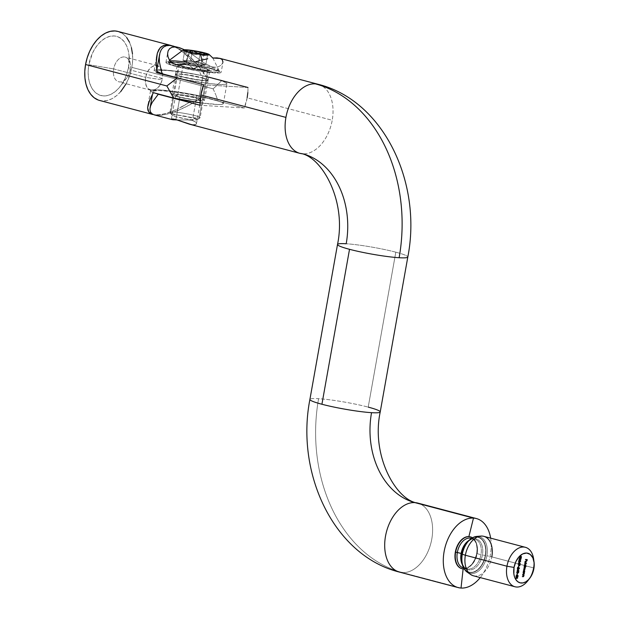 <?xml version="1.0" encoding="UTF-8"?>
<svg xmlns="http://www.w3.org/2000/svg" width="619" height="619" viewBox="0 0 619 619"><rect width="100%" height="100%" fill="white"/><g stroke="black" fill="none" stroke-linecap="round" stroke-linejoin="round"><path stroke-width="0.46" stroke-dasharray="3.1 2.32" d="M417.949 503.123A35.709 22.926 -75.2 0 1 431.327 541.385A35.709 22.926 -75.2 0 1 402.42 572.583A147.918 112.48 93.5 0 1 318.599 398.698A35.709 3.466 -169.9 0 1 368.212 407.116A35.709 3.466 10.1 0 0 318.599 398.698A35.709 3.466 10.1 0 0 309.91 399.417A35.709 3.466 -169.9 0 1 318.599 398.698A147.918 112.48 -86.5 0 0 402.42 572.583A35.709 22.926 104.8 0 0 431.358 541.246A35.709 22.926 104.8 0 0 417.763 503.069M299.782 153.311A35.709 22.926 104.8 0 0 302.846 153.822A76.508 58.178 93.5 0 1 346.199 243.762A35.709 3.466 10.1 0 0 337.517 244.474M194.111 121.154L192.432 120.581L196.432 98.15A12.751 1.238 -169.9 0 1 200.718 99.876A12.751 1.238 -169.9 0 1 193.252 99.69A12.751 1.238 -169.9 0 1 179.897 97.129L175.904 119.56L179.897 97.129L193.732 99.752L199.047 100.185L200.688 99.767L194.428 97.655L182.597 95.527L175.711 95.28L179.897 97.129A12.751 1.238 -169.9 0 1 175.61 95.403A12.751 1.238 -169.9 0 1 183.069 95.589A12.751 1.238 -169.9 0 1 196.432 98.15L192.432 120.581L188.099 119.939L177.258 119.954L188.099 119.939L192.432 120.581L195.372 121.858L194.111 121.154M196.161 122.616L195.372 121.858L196.161 122.616M189.36 124.156L194.66 124.837L195.72 124.551L196.486 123.374M219.621 58.287L222.206 59.625L223.002 61.227L222.701 63.045L221.409 64.863L219.18 66.403L215.288 67.301L212.031 66.875L205.206 63.649L191.178 53.752L184.091 49.582L193.546 55.37L202.893 62.117L208.193 65.366L212.031 66.875L211.737 68.523A28.056 2.724 10.1 0 0 182.35 62.898A28.056 2.724 10.1 0 0 165.931 62.48A28.056 2.724 10.1 0 0 175.363 66.279L166.875 63.417L165.985 62.728L166.155 62.21L169.606 61.799L181.297 62.759L207.326 67.432L215.443 69.576L221.107 72.083L220.944 72.593L217.493 73.003L205.802 72.044L179.773 67.37L175.363 66.279L175.657 64.624L175.363 66.279A28.056 2.724 10.1 0 0 204.75 71.905A28.056 2.724 10.1 0 0 221.169 72.322A28.056 2.724 10.1 0 0 211.737 68.523L212.031 66.875L216.023 67.254L219.18 66.403L221.409 64.863L222.987 62.124L221.169 72.322M181.065 76.485A16.574 1.609 10.1 0 0 198.428 79.812A16.574 1.609 10.1 0 0 208.131 80.052A16.574 1.609 10.1 0 0 202.56 77.816L204.293 68.067A16.574 1.609 -169.9 0 1 209.872 70.311A16.574 1.609 -169.9 0 1 200.169 70.063A16.574 1.609 -169.9 0 1 182.806 66.736L181.065 76.485L176.051 74.791L175.626 74.079L179.525 73.901L190.722 75.325L204.75 78.435L207.574 79.503L207.999 80.215L204.1 80.393L196.061 79.48L181.065 76.485L182.806 66.736A16.574 1.609 -169.9 0 1 177.227 64.492A16.574 1.609 -169.9 0 1 186.93 64.74A16.574 1.609 -169.9 0 1 204.293 68.067L202.56 77.816A16.574 1.609 10.1 0 0 185.197 74.489A16.574 1.609 10.1 0 0 175.494 74.241A16.574 1.609 10.1 0 0 181.065 76.485M461.612 560.52A15.901 10.213 104.8 0 0 461.619 560.559A15.901 10.213 104.8 0 0 471.701 569.673A15.901 10.213 104.8 0 0 482.41 554.98A15.901 10.213 104.8 0 0 478.858 540.395A15.901 10.213 104.8 0 0 467.337 542.275M461.797 553.711A15.901 10.213 104.8 0 0 461.983 562.431A15.901 10.213 104.8 0 0 472.421 569.441A15.901 10.213 104.8 0 0 482.41 554.98L485.242 555.46L482.41 554.98A15.901 10.213 104.8 0 0 478.263 539.946A15.901 10.213 104.8 0 0 466.053 543.768C469.31 539.969 472.274 538.468 474.935 539.265A15.305 9.827 -75.2 0 0 468.583 540.635A15.305 9.827 -75.2 0 1 474.68 539.203A15.305 9.827 -75.2 0 1 480.955 554.678A15.305 9.827 -75.2 0 1 467.128 568.861A15.305 9.827 -75.2 0 1 462.277 564.536M461.983 554.028A17.943 11.521 -75.2 0 1 466.788 542.809A17.943 11.521 -75.2 0 1 480.568 538.491A17.943 11.521 -75.2 0 1 485.242 555.46A17.943 11.521 -75.2 0 1 473.976 571.778A17.943 11.521 -75.2 0 1 462.192 563.863A17.943 11.521 -75.2 0 1 461.983 554.028L461.983 554.028A17.943 11.521 -75.2 0 1 468.235 541.122A17.943 11.521 -75.2 0 1 481.234 539.002A17.943 11.521 -75.2 0 1 485.242 555.46A17.943 11.521 -75.2 0 1 473.164 572.041A17.943 11.521 -75.2 0 1 461.782 561.758A17.943 11.521 -75.2 0 1 461.983 554.028A18.183 11.676 104.8 0 0 470.595 572.606A18.183 11.676 104.8 0 0 485.559 555.514A18.183 11.676 104.8 0 0 476.947 536.967A18.183 11.676 104.8 0 0 461.983 554.059A18.183 11.676 104.8 0 0 470.595 572.606A18.183 11.676 104.8 0 0 485.559 555.514A18.183 11.676 104.8 0 0 471.407 538.476M467.244 572.173A18.957 12.179 104.8 0 0 486.898 555.761A18.957 12.179 -75.2 0 1 468.018 572.645M473.388 575.786A20.404 13.1 104.8 0 0 491.819 556.876L486.898 555.761L491.819 556.876A20.404 13.1 -75.2 0 1 470.68 574.533M527.945 580.614A20.404 13.1 104.8 0 0 533.408 567.855L491.819 556.876L533.408 567.855A20.404 13.1 -75.2 0 1 528.905 579.276M466.03 543.792A15.901 10.213 104.8 0 1 466.053 543.768L461.991 554.044L461.619 560.559C462.579 565.464 464.412 568.234 467.128 568.861L463.345 567.863A15.305 9.827 104.8 0 0 477.172 553.68A15.305 9.827 104.8 0 0 470.897 538.205M465.867 568.699A16.465 10.577 -75.2 0 0 476.986 553.479L476.676 553.394A16.465 10.577 104.8 0 1 463.128 568.869L463.128 568.869A16.465 10.577 104.8 0 1 461.952 568.691A16.465 10.577 104.8 0 0 463.128 568.869A16.465 10.577 104.8 0 0 476.676 553.394L476.986 553.479A16.465 10.577 -75.2 0 0 472.436 537.733A16.465 10.577 -75.2 0 1 476.986 553.479A16.465 10.577 -75.2 0 1 464.188 568.954M463.608 567.925A15.305 9.827 104.8 0 0 477.172 553.68L480.955 554.678L477.172 553.68A15.305 9.827 104.8 0 0 471.16 538.267L474.935 539.265A15.305 9.827 -75.2 0 1 480.955 554.678A15.305 9.827 -75.2 0 1 467.384 568.923A15.305 9.827 -75.2 0 1 462.525 565M461.023 588.05L402.42 572.583L461.023 588.05M490.65 538.143A35.709 22.926 -75.2 0 1 480.236 577.597A35.709 22.926 -75.2 0 0 490.65 538.143M395.812 252.181L368.212 407.116L395.812 252.181A35.709 3.466 10.1 0 0 346.199 243.762A35.709 3.466 -169.9 0 1 395.812 252.181A35.709 3.466 -169.9 0 1 407.813 257.009A35.709 3.466 10.1 0 0 395.812 252.181M154.038 114.809L161.373 115.266L171.587 112.921L183.65 108.008L190.002 104.735L202.545 96.966L244.319 107.992A35.709 22.926 104.8 0 0 247.159 97.81L332.217 120.264A35.709 22.926 -75.2 0 1 302.846 153.822A35.709 22.926 104.8 0 0 332.217 120.264L247.159 97.81A35.709 22.926 104.8 0 0 247.971 87.503L206.189 76.47L189.84 73.282L165.35 70.164L157.675 70.287L156.769 70.682L156.808 71.301A35.709 3.466 10.1 0 1 156.661 70.883L156.746 70.419M194.66 124.837L196.331 124.04M191.41 124.636L193.213 124.876M533.81 560.698A20.404 13.1 -75.2 0 1 533.408 567.855L533.88 568.652L533.408 567.855A20.404 13.1 104.8 0 0 533.64 559.065M152.46 94.475L153.009 91.38A35.709 3.466 -169.9 0 0 155.872 93.337L153.984 92.44L153.125 91.171L158.363 90.513L170.271 91.45L186.187 93.779L202.545 96.966L244.319 107.992L200.061 105.253L244.319 107.992L247.159 97.81M247.971 87.503L203.705 84.764L247.971 87.503L247.824 92.61M208.657 77.12L206.189 76.47L197.198 64.33L187.48 54.503L178.017 47.98L172.848 45.945M476.676 553.394A16.465 10.577 104.8 0 0 470.363 536.859A16.465 10.577 104.8 0 1 476.676 553.394M318.189 84.308A35.709 22.926 -75.2 0 1 332.217 120.264A35.709 22.926 104.8 0 0 318.367 84.362M380.221 411.945A35.709 3.466 10.1 0 0 368.212 407.116M399.541 572.118A35.709 22.926 104.8 0 0 402.42 572.583M491.819 556.876A20.404 13.1 104.8 0 0 483.803 536.333M476.947 536.425A18.957 12.179 -75.2 0 1 486.898 555.761A18.957 12.179 104.8 0 0 476.676 536.441M525.485 559.475L527.233 559.584L525.485 559.475M526.808 559.754L526.831 560.86L526.808 559.754M526.096 559.708L526.111 560.814L526.096 559.708M525.013 562.013L525.198 562.988L524.626 561.975L525.833 561.139L526.173 562.122L525.701 562.864L525.074 563.004L525.454 563.104L525.423 561.286L525.013 562.013M525.887 561.363L525.693 562.679L525.074 563.004L525.384 561.278L524.695 562.725L524.935 561.286L525.841 561.286M525.276 562.779L525.531 561.309L525.276 562.779M524.765 563.507L526.56 563.623L524.765 563.507M526.119 566.13L525.724 566.106L526.119 566.13M524.904 564.164L525.384 565.217L525.144 564.249L524.633 564.219L523.898 566.153L524.541 566.029L524.061 565.124L525.167 564.265M525.384 565.217L524.974 565.983L525.74 566.029L524.974 565.983L525.384 565.217M524.579 565.959L524.216 565.147L524.92 564.404L525.229 565.209L524.579 565.959L525.601 565.309L524.866 564.396L524.216 565.147L524.819 566.021M524.185 566.795L525.461 566.88L524.185 566.795M524.664 568.203L524.819 567.004L525.136 567.329L524.525 568.281L524.935 569.062L523.984 569.619M523.682 569.604L524.935 569.054L524.324 568.343L524.463 569.209L523.334 569.341L523.682 569.604M523.922 568.281L525.175 567.731L524.603 567.035L524.711 567.871L523.566 568.018L523.922 568.281M524.417 569.534L524.525 568.281M523.852 570.091L524.324 571.151L524.092 570.184L523.581 570.153L522.846 572.088L523.488 571.964L523.001 571.058L524.107 570.2M524.324 571.151L523.929 571.917L524.324 571.151M523.519 571.894L523.163 571.082L523.86 570.339L524.154 571.229L523.519 571.894L524.548 571.244L523.806 570.331L523.163 571.082L523.767 571.956M523.125 572.73L524.401 572.807L523.125 572.73M523.566 574.262L523.751 572.931L524.1 573.743L523.45 574.331M523.728 573.635L523.504 572.954L523.604 573.952L522.444 574.324L523.759 574.215L523.736 573.016M522.73 574.966L524.007 575.051L522.73 574.966M523.171 576.498L523.357 575.175L523.705 575.98L523.047 576.568M523.326 575.871L523.101 575.19L523.21 576.196L522.049 576.568L523.365 576.451L523.341 575.252M519.821 557.642L520.447 556.543L520.718 557.611L521.059 556.736L521.097 557.711L520.718 557.611L521.26 556.814L520.447 556.543L519.612 557.634L519.248 556.69L519.89 555.916L519.426 556.713L519.751 557.417L520.254 556.798M519.666 557.394L519.89 555.916L519.248 556.69L519.991 557.734M520.687 558.369L519.635 559.738L518.877 558.771L520.409 558.044M520.269 559.607L520.919 558.934L520.533 558.129L519.604 557.959L518.861 559.003L519.635 559.738M520.37 558.307L520.37 559.251L519.457 559.468M519.798 559.506L520.54 558.88L519.914 558.176L519.055 558.787L519.674 558.183M519.356 559.429L519.055 558.787L519.681 559.499M519.983 561.595L519.047 560.566L519.712 561.526L520.54 561.077L519.875 560.334L520.362 560.21M519.712 561.526L519.914 560.094L520.548 561.054L519.681 561.766L518.799 560.497L518.776 561.82L518.722 559.924L519.016 560.497L518.722 559.924L518.397 561.719L518.799 560.497L519.681 561.766L519.148 561.193M520.339 561L519.914 560.094L520.339 561L519.79 561.758M520.169 560.976L519.875 560.334M519.179 562.539L519.805 563.391L519.179 562.539M518.668 563.522L518.095 563.445L518.915 563.336L518.761 561.982L518.095 563.445L518.668 563.522M518.714 563.244L519.48 563.29L518.861 562.454L518.714 563.244L519.48 563.29L518.861 562.454L518.714 563.244M518.49 565.426L519.186 565.828L517.971 564.381L518.552 565.162L519.032 564.149L519.635 564.977L519.589 564.373L519.248 564.102L519.635 564.977L518.954 565.766L517.848 564.567L518.606 565.178L519.705 564.211M519.635 564.977L519.202 565.696M519.217 564.342L519.001 565.526L519.217 564.342M518.776 565.34L518.962 564.992L519.295 565.604M518.598 566.161L518.033 567.081L518.598 566.161M518.397 566.076L518.033 567.081L518.397 566.076M518.683 568.923L517.739 567.886L518.405 568.846L519.24 568.397L518.567 567.662L519.062 567.538M518.405 568.846L518.606 567.422L519.24 568.374L518.374 569.085L517.492 567.824L517.476 569.14L517.414 567.244L517.794 567.344L517.414 567.244L517.708 567.824L517.414 567.244L517.097 569.039L517.492 567.824L518.374 569.085L517.84 568.513M519.039 568.319L518.606 567.422L519.039 568.319L518.505 569.07M518.861 568.296L518.567 567.662M517.871 569.867L518.498 570.718L517.871 569.867M517.368 570.842L516.788 570.772L517.608 570.656L517.461 569.302L516.788 570.772L517.368 570.842M517.414 570.571L518.173 570.617L517.554 569.782L517.414 570.571L518.173 570.617L517.554 569.782L517.414 570.571M518.296 571.794L517.244 573.163L516.486 572.196L518.018 571.476M517.879 573.032L518.529 572.366L518.134 571.561L517.213 571.383L516.47 572.428L517.244 573.163M517.979 571.739L517.979 572.676L517.066 572.892M517.407 572.931L518.149 572.304L517.523 571.608L516.664 572.211L517.283 571.608M516.966 572.854L516.664 572.211L517.291 572.931M517.291 573.488L516.733 574.401L517.291 573.488M517.089 573.395L516.733 574.401L517.089 573.395M516.447 577.504L515.789 576.142L516.323 575.012L516.966 574.726L517.84 576.258L517.082 577.372L517.832 576.289L516.935 574.966L515.96 576.173L516.316 577.256L516.47 576.374L517.027 576.482L516.486 577.303L516.47 576.374L516.107 577.125L516.091 575.716L516.935 574.966M517.205 575.074L517.082 577.372L517.662 576.026L517.345 574.827L516.401 574.943L515.789 576.142L515.867 577.117L516.679 577.581M515.666 579.314L515.503 577.991L517.631 578.2L515.503 577.991L515.666 579.314M515.851 578.254L515.457 579.26L515.851 578.254M173.684 46.177L182.659 50.773L192.37 59.053L201.848 70.179L206.189 76.47A35.709 3.466 10.1 0 0 160.863 70.017A35.709 3.466 10.1 0 0 156.661 70.883M153.009 91.38A35.709 3.466 -169.9 0 1 202.545 96.966L190.002 104.735L177.46 110.755L166.178 114.438L157.288 115.397M182.806 66.736L200.788 70.148L207.698 70.713L209.833 70.164L201.693 67.425L186.311 64.662L177.359 64.337L177.785 65.049L182.806 66.736M171.912 119.552L171.432 119.119M159.748 79.41L162.34 78.427C165.722 62.333 148.165 61.25 145.805 77.398L159.748 79.41L145.805 77.398A12.751 8.186 -75.2 0 1 157.327 65.583A12.751 8.186 -75.2 0 1 162.34 78.427L130.199 69.939A12.751 8.186 104.8 0 0 125.193 57.103A12.751 8.186 104.8 0 0 113.672 68.918L145.805 77.398L113.672 68.918A12.751 8.186 -75.2 0 1 122.26 57.134A12.751 8.186 -75.2 0 1 130.346 64.446A12.751 8.186 -75.2 0 1 130.199 69.939L128.543 67.162A30.602 19.653 104.8 0 0 128.891 53.977A30.602 19.653 104.8 0 0 109.478 36.436A30.602 19.653 104.8 0 0 88.865 64.709L113.672 68.918L88.865 64.709L88.208 70.581L88.331 76.276L89.244 81.576L90.9 86.273L93.245 90.188L96.177 93.167L99.597 95.109L103.365 95.922L107.335 95.589L111.358 94.111L115.281 91.55L118.956 88.006L122.229 83.619L124.992 78.543L127.119 72.988L128.543 67.162L129.077 55.594L128.164 50.294L126.508 45.597L124.164 41.682L121.231 38.703L117.811 36.761L114.043 35.948L110.074 36.281L106.05 37.759L102.127 40.32L98.452 43.864L95.179 48.259L92.417 53.327L88.865 64.709A30.602 19.653 104.8 0 0 96.843 93.655A30.602 19.653 104.8 0 0 120.357 86.296A30.602 19.653 104.8 0 0 128.543 67.162L130.199 69.939A12.751 8.186 -75.2 0 1 126.794 77.917A12.751 8.186 -75.2 0 1 116.991 80.981A12.751 8.186 -75.2 0 1 113.672 68.918A12.751 8.186 104.8 0 0 118.678 81.762A12.751 8.186 104.8 0 0 130.199 69.939L162.34 78.427A12.751 8.186 -75.2 0 1 150.819 90.242A12.751 8.186 -75.2 0 1 145.805 77.398C142.424 93.492 159.981 94.575 162.34 78.427L159.748 79.41M202.514 78.064A16.574 1.609 -169.9 0 1 208.085 80.308A16.574 1.609 -169.9 0 1 198.389 80.06A16.574 1.609 -169.9 0 1 181.019 76.733L177.46 96.726A16.574 1.609 10.1 0 0 194.823 100.054A16.574 1.609 10.1 0 0 204.525 100.293A16.574 1.609 10.1 0 0 198.954 98.057L202.514 78.064L208.054 80.16L204.053 80.64L192.857 79.224L178.829 76.114L176.005 75.046L175.579 74.334L179.479 74.156L187.518 75.069L202.514 78.064L198.954 98.057L180.965 94.645L174.063 94.08L171.92 94.63L180.067 97.369L195.449 100.131L204.394 100.456L203.968 99.744L198.954 98.057A16.574 1.609 10.1 0 0 181.591 94.73A16.574 1.609 10.1 0 0 171.889 94.483A16.574 1.609 10.1 0 0 177.46 96.726L181.019 76.733A16.574 1.609 -169.9 0 1 175.448 74.489A16.574 1.609 -169.9 0 1 185.151 74.737A16.574 1.609 -169.9 0 1 202.514 78.064M150.239 99.009L151.191 97.028M155.431 114.894L153.721 114.701L160.019 114.693L165.327 113.625L176.755 109.424L167.563 112.983L161.033 114.546L155.431 114.894M182.435 106.561L176.755 109.424L187.921 103.272L182.435 106.561M190.536 101.501L187.921 103.272L190.536 101.501M195.442 97.601L197.709 95.411L195.442 97.601M217.95 100.758L197.709 95.411L217.95 100.758L215.807 94.869L217.95 100.758L223.242 103.28L223.258 103.845L222.368 104.247L218.02 104.518L200.061 102.793A35.709 3.466 10.1 0 0 223.358 103.652A35.709 3.466 10.1 0 0 217.95 100.758M213.129 88.827L215.807 94.869L213.129 88.827L131.847 67.37L213.129 88.827L217.609 84.772L213.129 88.827M99.589 100.456A35.709 22.926 104.8 0 0 131.847 67.37A35.709 22.926 104.8 0 0 117.819 31.414M221.509 80.764L217.609 84.772L221.509 80.764A35.709 3.466 -169.9 0 1 226.918 83.658A35.709 3.466 -169.9 0 1 182.458 79.155L209.601 83.58L221.587 84.524L225.935 84.254L226.817 83.859L226.809 83.286L221.509 80.764L201.268 75.425L221.509 80.764M199.914 72.516L201.268 75.425A38.254 3.714 10.1 0 0 156.847 69.823L175.827 71.17L201.268 75.425L199.914 72.516M196.672 67.053L194.838 64.461L196.672 67.053M192.888 61.954L190.814 59.525L192.888 61.954M186.443 55.045L190.814 59.525L181.8 51.137L177.019 47.988L171.904 45.721L178.388 48.793L186.443 55.045M156.375 64.554L156.321 62.07M117.912 31.437L123.32 34.161L126.748 37.643M129.479 42.208L131.414 47.686M132.474 53.868L132.621 60.515L131.847 67.37L130.191 74.164L126.152 83.735M120.666 91.689L116.38 95.821L111.807 98.808L107.11 100.526L102.475 100.92L98.081 99.968M153.35 92.672A38.254 3.714 -169.9 0 1 150.541 90.684A38.254 3.714 -169.9 0 1 169.32 90.792A38.254 3.714 -169.9 0 1 197.709 95.411L177.127 91.829L159.849 89.902L151.051 90.219L150.773 91.21L153.35 92.672M156.7 69.831A38.254 3.714 10.1 0 0 154.108 70.69A38.254 3.714 10.1 0 0 156.909 72.678L154.116 70.659L156.7 69.831M193.321 68.663L184.547 61.126L184.772 60.763L193.074 61.498L203.798 64.059L193.321 68.663L203.798 64.059L204.239 64.322L203.311 64.732L197.593 64.229L184.973 61.382C180.245 59.347 200.239 62.194 203.798 64.059L204.169 64.624L193.321 68.663L184.524 61.111L193.321 68.663M170.813 112.968L172.655 115.676A12.867 1.253 10.1 0 0 185.994 118.879A12.867 1.253 10.1 0 0 197.229 119.746A12.867 1.253 10.1 0 0 196.641 119.088L199.333 117.022A15.305 1.486 -169.9 0 1 200.038 117.811A15.305 1.486 -169.9 0 1 186.675 116.782A15.305 1.486 -169.9 0 1 170.813 112.968A15.305 1.486 10.1 0 0 187.41 116.898A15.305 1.486 10.1 0 0 200.138 117.68A15.305 1.486 10.1 0 0 199.333 117.022L207.806 69.429A15.305 1.486 -169.9 0 1 208.611 70.086A15.305 1.486 -169.9 0 1 195.883 69.305A15.305 1.486 -169.9 0 1 179.286 65.374L173.475 97.988L179.286 65.374L178.512 64.655L183.595 64.515L194.513 66.063L204.866 68.4L208.588 70.148L205.516 70.427L195.534 69.251L179.286 65.374A15.305 1.486 -169.9 0 1 178.481 64.716A15.305 1.486 -169.9 0 1 191.209 65.498A15.305 1.486 -169.9 0 1 207.806 69.429L199.333 117.022A15.305 1.486 10.1 0 0 182.737 113.091A15.305 1.486 10.1 0 0 170.008 112.31A15.305 1.486 10.1 0 0 170.813 112.968L173.436 98.228L170.813 112.968A15.305 1.486 -169.9 0 1 170.055 112.465A15.305 1.486 -169.9 0 1 182.009 112.975A15.305 1.486 -169.9 0 1 199.333 117.022L196.641 119.088A12.867 1.253 10.1 0 0 182.071 115.683A12.867 1.253 10.1 0 0 172.02 115.258A12.867 1.253 10.1 0 0 172.655 115.676L170.813 112.968M185.661 62.086A25.503 2.476 -169.9 0 1 185.708 62.093A25.503 2.476 -169.9 0 1 217.586 69.282L217.315 70.783A25.503 2.476 10.1 0 0 189.654 64.229A25.503 2.476 10.1 0 0 168.438 62.929A25.503 2.476 10.1 0 0 169.776 64.02L170.047 62.519L169.776 64.02A25.503 2.476 10.1 0 0 197.446 70.574A25.503 2.476 10.1 0 0 218.654 71.874A25.503 2.476 10.1 0 0 217.315 70.783L217.586 69.282A25.503 2.476 -169.9 0 1 218.925 70.373A25.503 2.476 -169.9 0 1 201.918 69.715A25.503 2.476 -169.9 0 1 177.723 64.995A25.503 2.476 10.1 0 0 201.918 69.715A25.503 2.476 10.1 0 0 218.925 70.272A25.503 2.476 10.1 0 0 217.586 69.282A25.503 2.476 10.1 0 0 185.708 62.093A27.507 9.285 98.1 0 1 191.844 50.557A27.507 9.285 98.1 0 1 191.991 50.418A27.507 9.285 -81.9 0 0 191.844 50.557A27.507 9.285 -81.9 0 0 185.708 62.093A25.503 2.476 10.1 0 0 168.747 61.335A25.503 2.476 10.1 0 0 170.047 62.519A25.503 2.476 10.1 0 0 173.436 63.78A25.503 2.476 -169.9 0 1 170.047 62.519A25.503 2.476 -169.9 0 1 168.708 61.428A25.503 2.476 -169.9 0 1 170.016 60.902M201.632 60.144A27.507 9.285 98.1 0 1 201.918 69.715A27.507 9.285 -81.9 0 0 201.632 60.144M207.597 54.642L203.489 55.95L199.96 54.17L198.126 64.477L199.96 54.17L194.018 54.604L188.586 51.934L186.745 62.248L198.126 64.477L205.763 64.949L207.597 54.642L205.763 64.949L202.018 63.192L203.55 54.604L202.018 63.192L190.637 60.956L183.007 60.484L184.841 50.178L183.007 60.484L186.745 62.248L198.126 64.477L205.763 64.949L202.018 63.192L190.637 60.956L183.007 60.484L186.745 62.248L188.586 51.934L186.435 52.6L184.841 50.178L186.435 52.6L185.243 50.843L186.435 52.6L188.586 51.934L194.018 54.604L199.96 54.17L203.489 55.95L207.744 54.573M186.505 51.408L188.4 51.957L186.505 51.408M189.414 51.903L188.702 51.965M185.553 51.717L185.971 52.259M204.982 54.967L204.564 54.426L204.982 54.967M205.957 55.424L206.491 55.331L205.957 55.424M217.315 70.783L208.812 68.098L190.234 64.322L173.606 62.357L168.484 62.821L169.776 64.02L174.69 65.738L196.857 70.481L216.085 72.485L218.608 71.982L217.315 70.783M196.641 119.088L182.976 115.83L174.581 114.832L172.005 115.072L175.131 116.542L186.319 118.933L194.706 119.931L196.888 119.869L197.291 119.691L196.641 119.088M190.637 60.956L192.099 52.77L190.637 60.956M203.798 64.059C208.518 66.086 188.532 63.239 184.973 61.382M196.478 123.676L200.718 99.876M208.131 80.052L209.872 70.311M463.345 567.863C469.45 568.466 473.914 563.685 476.746 553.502C477.651 545.029 475.787 539.954 471.16 538.267M175.494 74.241L177.227 64.492M165.931 62.48L167.741 52.321M171.37 119.204L175.61 95.403M157.327 65.583L125.193 57.103M130.346 64.446L128.891 53.977M208.085 80.308L204.525 100.293M223.358 103.652L226.918 83.658M150.541 90.684L147.825 105.965M154.108 70.69L156.831 55.408M175.448 74.489L171.889 94.483M126.794 77.917L120.357 86.296M150.819 90.242L118.678 81.762M200.038 117.811L197.229 119.746M208.611 70.086L200.138 117.68M218.925 70.373L218.654 71.874M212.82 58L218.925 70.272M185.669 51.903L184.655 50.464M169.513 60.182L168.747 61.335M168.708 61.428L168.438 62.929M178.481 64.716L172.6 97.756M172.554 97.995L170.008 112.31M170.055 112.465L172.02 115.258"/><path stroke-width="0.93" d="M368.212 407.116A35.709 3.466 -169.9 0 1 380.213 411.96A35.709 3.466 -169.9 0 1 371.532 412.672A76.508 58.178 -86.5 0 0 414.885 502.613A35.709 22.926 -75.2 0 1 417.949 503.123M156.762 71.239L161.93 73.731L203.705 84.764A35.709 22.926 104.8 0 0 200.866 94.947L285.932 117.401L200.866 94.947A35.709 22.926 104.8 0 0 200.061 105.253L158.286 94.227L152.212 102.39L150.579 105.957L149.937 109.052L150.309 111.606L151.686 113.54L154.038 114.809L172.036 119.583L177.258 119.954L172.879 119.746L171.424 119.328L171.904 118.987L175.904 119.56L189.36 124.156L299.96 153.357C320.781 155.516 346.95 199.852 337.51 244.482A35.709 3.466 -169.9 0 1 346.199 243.762A76.508 58.178 -86.5 0 0 302.846 153.822A35.709 22.926 -75.2 0 1 299.96 153.357A35.709 22.926 -75.2 0 1 285.932 117.401A35.709 22.926 -75.2 0 1 315.311 83.844A147.918 112.48 93.5 0 1 399.131 257.728A35.709 3.466 -169.9 0 1 349.518 249.31L321.919 404.253A35.709 3.466 -169.9 0 1 309.918 399.41A35.709 3.466 10.1 0 0 321.919 404.253L349.518 249.31A35.709 3.466 -169.9 0 1 337.51 244.482A35.709 3.466 10.1 0 0 349.518 249.31A35.709 3.466 10.1 0 0 399.131 257.728A147.918 112.48 -86.5 0 0 315.311 83.844A35.709 22.926 104.8 0 0 285.932 117.401A35.709 22.926 104.8 0 0 299.782 153.311M193.213 124.876L194.66 124.837M171.424 119.328L172.84 118.995L175.904 119.56L191.41 124.636M177.932 65.018L172.569 63.27L169.413 60.035L168.02 56.871L167.602 53.737L168.128 50.905L169.621 48.653L172.082 47.253L175.456 46.92L178.582 47.454L184.431 49.752L179.556 47.733L175.456 46.92L172.082 47.253L169.621 48.653L168.128 50.905L167.602 53.737L168.02 56.871L169.413 60.035L171.92 62.813L175.657 64.624L179.68 65.08L185.685 64.345L177.932 65.018M188.431 63.718L191.194 63.006L188.431 63.718M193.964 62.248L196.749 61.467L193.964 62.248M199.558 60.693L196.749 61.467L199.558 60.693M207.721 58.759L202.328 59.973L207.721 58.759M216.983 57.892L212.712 58.008L220.194 58.465L216.983 57.892M222.987 62.124L222.206 59.625L220.194 58.465M466.208 543.567A15.901 10.213 104.8 0 0 461.797 553.711L461.116 553.448A15.305 9.827 -75.2 0 1 468.583 540.635A15.305 9.827 -75.2 0 0 461.116 553.448L455.638 552.156A16.465 10.577 -75.2 0 1 472.436 537.733A16.465 10.577 -75.2 0 0 470.517 536.897L470.208 536.812A16.465 10.577 104.8 0 0 468.877 536.603A16.465 10.577 104.8 0 0 455.329 552.078A16.465 10.577 104.8 0 0 461.805 568.652A16.465 10.577 104.8 0 0 461.952 568.691A16.465 10.577 104.8 0 1 455.329 552.078L455.329 552.078A16.465 10.577 104.8 0 1 468.877 536.603L473.481 518.08A35.709 22.926 -75.2 0 1 476.367 518.544A35.709 22.926 -75.2 0 1 490.65 538.143A35.709 22.926 -75.2 0 0 473.481 518.08L468.877 536.603A16.465 10.577 104.8 0 1 470.363 536.859A16.465 10.577 104.8 0 0 470.208 536.812M466.03 543.792A15.901 10.213 104.8 0 0 461.797 553.711L461.797 553.711A15.901 10.213 104.8 0 0 461.612 560.52M468.018 572.645A18.957 12.179 -75.2 0 1 462.316 554.245L462.316 554.245A18.957 12.179 104.8 0 0 467.244 572.173C462.494 568.389 460.737 562.354 461.975 554.067C464.32 543.815 469.217 537.934 476.676 536.441A18.957 12.179 104.8 0 0 462.316 554.245L465.372 555.243L462.316 554.245A18.957 12.179 -75.2 0 1 476.947 536.425M467.244 572.173L470.68 574.533A20.404 13.1 -75.2 0 1 465.372 555.243A20.404 13.1 104.8 0 0 473.388 575.786L514.977 586.766A20.404 13.1 -75.2 0 1 506.953 566.223L465.372 555.243L506.953 566.223A20.404 13.1 104.8 0 0 512.277 585.52A20.404 13.1 104.8 0 0 527.945 580.614L529.787 578.216A15.305 9.827 -75.2 0 1 515.673 579.353L515.658 579.33A15.305 9.827 -75.2 0 1 514.041 567.422L506.953 566.223L514.041 567.422L515.82 561.727L518.838 556.999L522.637 553.951L526.63 553.038L530.228 554.415L532.866 557.866L534.151 562.864L533.88 568.652A15.305 9.827 -75.2 0 1 529.787 578.216M528.905 579.276A20.404 13.1 -75.2 0 1 514.977 586.766M470.897 538.205A15.305 9.827 104.8 0 0 457.333 552.45A15.305 9.827 104.8 0 0 463.345 567.863L463.592 567.925M462.277 564.536A15.305 9.827 -75.2 0 1 461.116 553.448L461.797 553.711M464.188 568.954A16.465 10.577 -75.2 0 1 462.107 568.737A16.465 10.577 -75.2 0 1 455.638 552.156A16.465 10.577 -75.2 0 1 470.517 536.897M458.137 587.586A35.709 22.926 -75.2 0 0 461.023 588.05L463.128 568.923L461.023 588.05A35.709 22.926 -75.2 0 0 480.236 577.597A35.709 22.926 -75.2 0 1 461.023 588.05A35.709 22.926 -75.2 0 1 444.109 551.63A35.709 22.926 -75.2 0 1 473.481 518.08L414.885 502.613L473.481 518.08A35.709 22.926 -75.2 0 0 444.55 549.417A35.709 22.926 -75.2 0 0 458.137 587.586L399.541 572.118C333.896 555.839 295.371 473.512 309.91 399.417L337.51 244.482M417.763 503.069A35.709 22.926 104.8 0 0 414.885 502.613A76.508 58.178 93.5 0 1 371.532 412.672A35.709 3.466 10.1 0 0 380.221 411.945C370.781 456.574 396.949 500.91 417.763 503.069L476.367 518.544M178.582 47.454L169.753 45.419L166.341 45.729L163.524 47.083L161.381 49.458L159.957 52.793L159.292 57.01L159.408 61.985L161.93 73.731L203.705 84.764L200.866 94.947L200.061 105.253L155.725 93.276M247.971 87.503L208.657 77.12M515.836 579.361L516.014 578.339L517.631 578.2L515.882 578.092L515.658 579.33L514.528 576.862L513.863 573.952L514.041 567.422A15.305 9.827 -75.2 0 1 524.347 553.285A15.305 9.827 -75.2 0 1 534.05 562.052A15.305 9.827 -75.2 0 1 533.88 568.652L532.75 572.784L530.932 576.537L528.572 579.632L525.848 581.821L522.97 582.92L520.177 582.858L517.677 581.636L515.673 579.353L516.014 578.339L517.631 578.2L515.882 578.092L515.836 579.361M518.01 576.304L517.933 575.283L517.02 574.889L516.238 575.918L516.246 577.218L516.826 577.604L517.027 576.482L516.695 577.357L516.316 576.451L517.151 575.082L517.855 575.84L517.461 577.473L517.933 576.637L517.345 574.827L516.703 575.113L516.161 576.235L516.826 577.604L517.027 576.482L516.695 577.357L516.339 576.274L517.399 575.074L516.935 574.966L517.832 576.289L517.461 577.473L518.01 576.304M516.865 572.296L517.051 573.055L517.933 573.248L518.699 571.964L518.041 571.476L517.105 571.763L516.865 572.296L517.623 573.264L518.707 572.413L517.941 571.469L516.865 572.296M519.24 568.397L518.637 568.892L517.794 567.344L517.476 569.14L517.871 567.925L518.66 569.171L519.418 568.42L518.985 567.522L518.784 568.946L517.794 567.344L517.476 569.14L517.871 567.925L518.753 569.186L519.418 568.42L518.946 567.762M518.869 565.526L519.751 565.65L519.828 564.28L518.931 565.255L518.227 564.667L519.326 565.867L520.014 565.077L519.627 564.203L518.931 565.255L518.227 564.667L519.326 565.867M520.54 561.077L519.937 561.565L519.101 560.025L518.776 561.82L519.179 560.597L519.968 561.843L520.718 561.1L520.293 560.195L520.084 561.626L519.101 560.025L518.776 561.82L519.179 560.597L520.061 561.866L520.718 561.1L520.246 560.435M521.469 556.636L520.641 556.311L520.045 557.495L520.061 556.086L519.681 557.464L520.308 557.711L520.827 556.643L521.275 557.719L521.469 556.636L520.641 556.311L520.633 556.899L521.26 556.814L521.097 557.711L521.469 556.636M523.125 572.73L524.1 573.736L522.823 574.424L523.829 574.432L524.401 572.807L523.086 572.97L524.254 573.782L524.401 572.807L523.125 572.73M524.185 566.795L525.175 567.731L523.945 568.118L524.951 568.969L523.666 569.681L524.579 569.72L525.461 566.88L524.138 567.035L525.322 567.785L525.461 566.88L524.185 566.795M524.765 563.507L526.56 563.623L524.765 563.507M525.485 559.475L526.297 559.762L526.111 560.814L526.475 559.777L527.017 559.808L527.009 560.868L527.233 559.584L525.485 559.475L526.297 559.762L526.289 560.829L526.475 559.777L527.017 559.808L527.009 560.868L527.233 559.584L525.485 559.475M525.167 562.052L525.763 561.379L525.817 563.011L526.22 561.387L525.113 561.696L525.198 562.988L525.013 562.013L525.763 561.379L525.454 563.104L525.933 562.926L526.22 561.387L525.833 561.139L525.005 562.075L525.198 562.988L525.167 562.052M526.119 566.13L525.353 566.083L525.786 564.93L525.013 564.319L524.278 566.253L526.073 566.37L525.353 566.083L525.763 565.317L525.283 564.257L524.278 566.253L526.119 566.13M524.541 572.033L524.726 570.857L524.092 570.207L523.225 572.188L524.502 572.266L524.223 570.192L523.225 572.188L524.541 572.033M522.73 574.966L523.705 575.972L522.428 576.668L523.426 576.668L524.007 575.051L522.684 575.206L523.481 575.291L523.852 576.026L524.007 575.051L522.73 574.966M519.256 558.872L519.442 559.63L520.331 559.824L521.09 558.539L520.44 558.052L519.496 558.338L519.256 558.872L520.014 559.839L521.097 558.98L520.331 558.044L519.256 558.872M519.14 562.083L518.467 563.545L520.262 563.661L519.14 562.083L518.467 563.545L520.262 563.661L519.14 562.083M518.598 566.161L518.413 567.174L518.598 566.161M517.832 569.403L517.167 570.873L518.962 570.981L517.832 569.403L517.167 570.873L518.962 570.981L517.832 569.403M517.291 573.488L517.105 574.502L517.291 573.488M534.05 562.052L533.64 559.065A20.404 13.1 104.8 0 0 520.695 547.366A20.404 13.1 104.8 0 0 506.953 566.223A20.404 13.1 -75.2 0 1 525.392 547.312A20.404 13.1 -75.2 0 1 533.81 560.698M318.367 84.362A35.709 22.926 104.8 0 0 315.311 83.844A35.709 22.926 -75.2 0 1 318.189 84.308L219.621 58.287M399.131 257.728A35.709 3.466 10.1 0 0 407.813 257.017A35.709 3.466 -169.9 0 1 399.131 257.728M321.919 404.253A35.709 3.466 10.1 0 0 371.532 412.672A35.709 3.466 -169.9 0 1 321.919 404.253M402.42 572.583A35.709 22.926 -75.2 0 1 399.363 572.072A35.709 22.926 -75.2 0 1 385.985 533.802A35.709 22.926 -75.2 0 1 414.885 502.613A35.709 22.926 104.8 0 0 385.954 533.942A35.709 22.926 104.8 0 0 399.541 572.118M471.399 538.337L471.16 538.267A15.305 9.827 104.8 0 0 457.333 552.45L461.116 553.448A15.305 9.827 -75.2 0 0 462.525 565M465.867 568.699A16.465 10.577 -75.2 0 1 455.638 552.156L457.333 552.45A15.305 9.827 104.8 0 0 461.65 567.136M525.392 547.312L483.803 536.333A20.404 13.1 104.8 0 0 465.372 555.243A20.404 13.1 -75.2 0 1 480.824 536.085A20.404 13.1 -75.2 0 1 491.819 556.876M471.407 538.476A18.183 11.676 104.8 0 0 461.983 554.059M526.637 559.708L526.096 559.677L526.637 559.708M525.918 559.661L525.461 559.638L525.918 559.661M526.22 561.387L525.841 561.286L525.949 562.06M525.655 562.88L525.91 561.41L525.655 562.88M526.173 563.592L524.742 563.669L526.173 563.592M525.724 566.106L524.293 566.176L525.724 566.106M524.904 564.164L525.384 565.217M525.407 564.83L525.144 564.249M524.982 564.427L525.601 565.309L524.958 566.06L524.595 565.248L525.067 564.489M524.958 566.06L524.44 565.209L525.307 564.505L525.562 565.48L524.819 566.021M524.897 567.128L525.415 567.112L524.951 567.283M524.904 568.381L525.167 567.739L523.906 568.358L525.09 569.109L524.904 568.381M524.943 567.685L523.984 569.619L525.09 569.109L523.713 569.441L524.363 569.72L523.682 569.604L524.626 569.271M524.401 568.389L524.935 569.054M524.68 567.066L525.175 567.731M524.301 566.965L524.866 567.097M524.695 568.582L524.788 568.064M524.154 571.979L523.233 572.111L524.154 571.979M523.852 570.091L524.324 571.151M523.898 571.995L523.388 571.136L524.247 570.439L524.548 571.244L523.898 571.995L523.535 571.182L524.185 570.432L524.502 571.414L523.767 571.956M524.347 570.764L524.092 570.184M523.836 573.086L524.363 573.047L523.751 572.931L523.875 573.681L523.101 574.37L524.254 573.782L522.823 574.424L523.689 574.138M523.728 573.635L523.163 572.9L523.883 573.055M523.736 573.016L523.163 572.9M523.434 575.322L523.96 575.283L523.357 575.175L523.473 575.925L522.699 576.606L523.852 576.026L522.436 576.591L523.287 576.374M523.326 575.871L522.769 575.136L523.481 575.291M520.084 557.75L520.803 556.953L520.13 557.518L519.805 556.814L520.269 556.017L519.627 556.791L519.991 557.734M520.424 556.852L519.705 557.649M520.13 557.518L519.805 556.814M520.254 556.798L519.751 557.417L519.426 556.713L520.006 557.479M520.649 556.365L521.09 556.535L520.649 556.365M519.96 557.943L520.718 558.88M520.285 559.591L519.589 559.731M519.372 559.7L520.014 559.839M519.48 559.723L520.556 559.321M519.674 558.183L520.919 558.98L520.061 559.599L519.256 559.375M520.061 559.599L519.264 558.841L520.293 558.276L520.919 558.98L520.548 559.514L519.635 559.475L519.434 558.887L519.914 558.176L520.54 558.88L519.914 558.176L520.37 558.307M520.293 558.276L520.919 558.98M519.914 560.094L520.339 561L519.681 561.766M519.527 561.286L520.061 561.866M520.084 561.626L519.643 561.093M519.627 561.51L519.264 560.992L519.983 561.595M520.122 560.172L520.362 560.659M519.805 563.391L518.668 563.522L519.805 563.391M519.093 563.344L519.062 562.509L519.852 563.391L518.923 563.298L519.233 562.555L519.852 563.391L519.093 563.344M519.248 564.102L519.635 564.977L518.954 565.766L519.38 565.549M519.651 564.66L519.449 564.18M519.457 564.954L519.349 564.396M519.38 565.627L519.596 564.443L519.534 565.588L518.962 564.992L519.596 564.443L519.38 565.627L518.737 565.147M519.596 564.443L519.836 565.054M519.31 565.611L519.132 565.039M518.606 567.422L519.039 568.319L518.374 569.085M518.219 568.613L518.753 569.186M518.784 568.946L518.335 568.412M518.823 567.499L519.055 567.979M518.498 570.718L517.368 570.842L518.498 570.718M517.794 570.672L517.755 569.836L518.552 570.718L517.616 570.625L517.933 569.882L518.552 570.718L517.794 570.672M517.561 571.368L518.327 572.312M517.894 573.024L517.19 573.163M516.981 573.124L517.623 573.264M517.089 573.148L518.165 572.745M517.67 573.032L516.873 572.266L517.902 571.708L518.358 572.776L517.244 572.9L517.043 572.312L517.902 571.708L517.523 571.608L518.149 572.304L517.283 571.608L518.529 572.405L517.67 573.032L516.865 572.799M517.523 571.608L517.979 571.739M517.902 571.708L518.529 572.405M517.554 575.183L517.144 574.765M517.236 578.177L515.851 578.254L517.236 578.177M247.824 92.61L247.159 97.81M156.808 71.301A35.709 3.466 10.1 0 0 161.93 73.731L159.408 61.985L159.292 57.01L159.957 52.793L161.381 49.458L163.524 47.083L166.341 45.729L169.753 45.419L173.684 46.177M157.288 115.397L154.038 114.809L151.686 113.54L150.309 111.606L149.937 109.052L150.579 105.957L152.212 102.39L158.286 94.227A35.709 3.466 -169.9 0 1 155.872 93.337M152.715 114.484L148.808 112.07L147.632 107.636L149.403 100.897L153.35 92.672L173.591 98.011L166.844 85.964L85.561 64.508A35.709 22.926 104.8 0 0 99.589 100.456L152.715 114.484L149.303 112.643L147.956 110.406L147.632 107.636L148.165 104.449L150.239 99.009M167.896 44.924L171.904 45.721L167.896 44.924L164.058 45.326L161.002 46.982L158.774 49.698L157.319 53.234L160.012 47.949L163.385 45.558L167.896 44.924M156.545 57.389L157.319 53.234L156.321 62.07L156.545 57.389M170.945 45.442L117.819 31.414A35.709 22.926 104.8 0 0 85.561 64.508L166.844 85.964L177.15 78.025L156.909 72.678L156.375 64.554M156.321 62.07L156.909 72.678L182.435 79.147A35.709 3.466 -169.9 0 1 177.15 78.025L166.844 85.964L173.591 98.011A35.709 3.466 10.1 0 0 200.061 102.793L173.591 98.011L153.35 92.672L151.191 97.028M98.081 99.968L94.088 97.709L90.668 94.227L87.929 89.662L85.995 84.184L84.935 78.002L84.788 71.355L85.561 64.508L87.217 57.706L89.709 51.222L92.92 45.311L96.742 40.181L101.029 36.049L105.601 33.062L110.298 31.345L114.933 30.95L117.912 31.437M126.748 37.643L129.479 42.208M131.414 47.686L132.474 53.868M126.152 83.735L120.666 91.689M177.723 64.995A25.503 2.476 -169.9 0 1 173.436 63.78A25.503 2.476 10.1 0 0 177.723 64.995M200.448 54.395A27.507 9.285 98.1 0 1 201.632 60.144A27.507 9.285 -81.9 0 0 200.448 54.395L190.435 52.569L183.812 50.642L183.139 50.015L184.454 49.752L191.991 50.418A13.309 1.292 -169.9 0 1 209.16 54.48A13.309 1.292 -169.9 0 1 200.448 54.395A13.309 1.292 -169.9 0 1 183.363 49.884A13.309 1.292 -169.9 0 1 191.991 50.418L202.003 52.251L208.626 54.17L209.299 54.797L207.984 55.06L200.448 54.395M188.586 51.934A11.776 1.145 -169.9 0 1 185.243 50.843A11.776 1.145 -169.9 0 1 184.655 50.464A11.776 1.145 -169.9 0 1 184.841 50.178A11.776 1.145 -169.9 0 1 192.478 50.65L188.4 51.957L192.478 50.65A11.776 1.145 -169.9 0 1 203.852 52.878A11.776 1.145 -169.9 0 1 207.744 54.573A11.776 1.145 -169.9 0 1 207.597 54.642A11.776 1.145 -169.9 0 1 199.96 54.17A11.776 1.145 -169.9 0 1 188.586 51.934L199.96 54.17L206.63 54.758L207.791 54.371L203.852 52.878L197.871 53.304L192.478 50.65L189.762 50.301L184.648 50.441L188.586 51.934M186.505 51.408L184.841 50.178L186.505 51.408M204.757 54.704L203.852 52.878L192.478 50.65L197.871 53.304L203.852 52.878L203.55 54.604L203.852 52.878L204.982 54.967M170.016 60.902A25.503 2.476 -169.9 0 1 185.661 62.086M192.099 52.77L192.478 50.65L192.099 52.77M380.221 411.945L407.813 257.009C422.359 182.922 383.834 100.588 318.189 84.308M480.824 536.085L476.676 536.441M156.661 70.883L159.594 54.402M150.077 107.861L152.46 94.475M209.16 54.487L212.82 58M207.179 54.959L207.744 54.573M183.363 49.884L169.513 60.182"/></g></svg>
